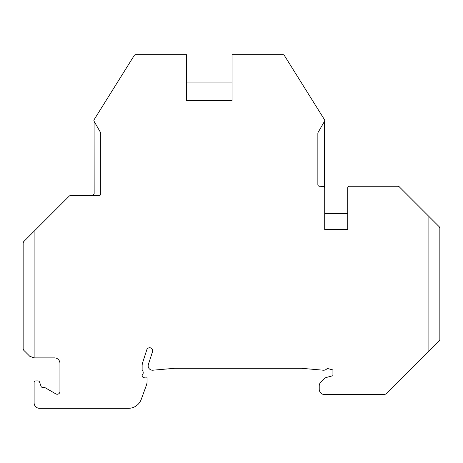 <?xml version="1.0" encoding="UTF-8"?>
<svg xmlns="http://www.w3.org/2000/svg" width="463" height="463" viewBox="0 0 463 463"><rect width="100%" height="100%" fill="white"/><g stroke="black" fill="none" stroke-linecap="round" stroke-linejoin="round"><path stroke-width="0.69" d="M324.563 187.231L324.488 121.341A1.644 1.644 0 0 0 324.459 119.645L284.346 55.45A1.644 1.644 0 0 0 282.951 54.675L232.05 54.675L232.05 100.731L186.543 100.731L186.543 54.675L135.636 54.675A1.644 1.644 0 0 0 134.241 55.45L94.128 119.645A1.644 1.644 0 0 0 94.099 121.341L100.512 132.447A1.644 1.644 0 0 1 100.731 133.269L100.731 193.945A1.644 1.644 0 0 1 99.088 195.589L70.434 195.589A1.644 1.644 0 0 0 69.271 196.069L34.117 231.228L34.117 357.882L54.46 357.882A5.481 5.481 0 0 1 59.941 363.362L59.941 391.513A2.743 2.743 0 0 1 55.826 393.886L45.38 387.855A2.743 2.743 0 0 0 44.014 387.49L42.654 387.49A1.644 1.644 0 0 1 41.109 386.408L39.5 381.992A1.644 1.644 0 0 0 37.954 380.91L35.761 380.91A1.644 1.644 0 0 0 34.117 382.554L34.117 402.839A5.481 5.481 0 0 0 39.598 408.325L128.39 408.325A13.705 13.705 0 0 0 141.273 399.303L146.401 385.21A10.967 10.967 0 0 0 147.066 381.46L147.066 377.895A0.822 0.822 0 0 0 146.169 377.073L143.617 377.299A1.372 1.372 0 0 1 142.129 375.933L142.129 375.765A1.644 1.644 0 0 1 142.494 374.735A3.287 3.287 0 0 0 142.494 370.597A1.644 1.644 0 0 1 142.129 369.567L142.129 365.834A10.418 10.418 0 0 1 142.639 362.61L146.794 349.82A3.015 3.015 0 0 1 150.597 347.887A3.015 3.015 0 0 1 152.53 351.683L148.374 364.474A4.387 4.387 0 0 0 152.929 370.203L174.435 368.316A5.481 5.481 0 0 1 174.91 368.299L301.245 368.299A5.481 5.481 0 0 1 301.726 368.316L323.232 370.203A4.387 4.387 0 0 0 326.6 369.046A1.644 1.644 0 0 1 328.145 368.658L332.932 369.943L332.932 375.701L326.577 377.403A5.481 5.481 0 0 0 324.123 378.821L320.83 382.114A5.481 5.481 0 0 0 319.227 385.986L319.227 389.134A5.481 5.481 0 0 0 324.708 394.615L383.3 394.615A5.481 5.481 0 0 0 387.178 393.012L428.402 351.782A1.644 1.644 0 0 0 428.883 350.618L428.883 216.424L399.21 186.745A1.644 1.644 0 0 0 398.047 186.265L349.38 186.265A1.644 1.644 0 0 0 347.736 187.909L347.736 229.579L324.708 229.579L324.708 213.68L347.736 213.68L347.736 229.579M324.488 121.341L318.075 132.447A1.644 1.644 0 0 0 317.855 133.269L317.855 184.621A1.644 1.644 0 0 0 319.499 186.265L323.741 186.41M324.708 229.579L324.708 187.909A1.644 1.644 0 0 0 323.064 186.265M428.883 216.424L439.37 226.905L439.85 228.068L439.85 339.657L439.37 340.82L428.402 351.782L428.883 350.618M92.507 195.589L94.151 193.945L94.099 121.341M34.117 357.882L29.771 356.273L23.63 350.138L23.15 348.975L23.15 242.872L23.63 241.709L34.117 231.228M186.543 100.731L186.543 82.09L232.05 82.09L232.05 100.731"/></g></svg>
